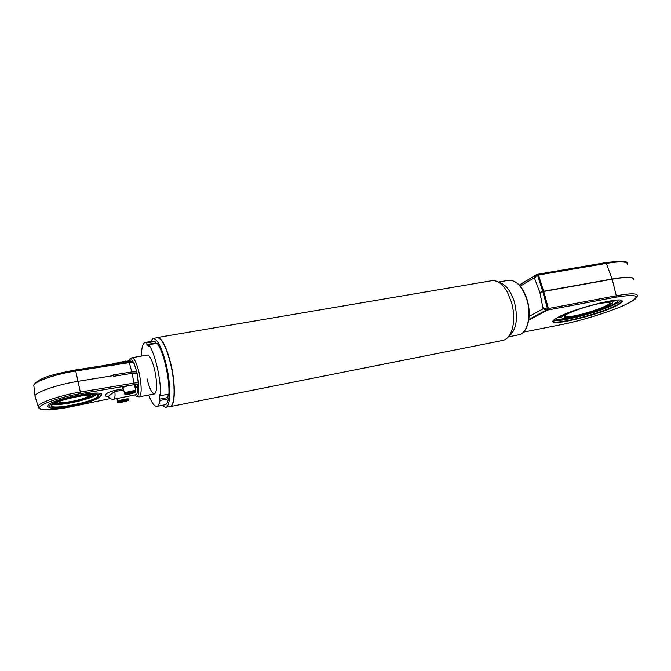<?xml version="1.0" encoding="UTF-8"?>
<svg xmlns="http://www.w3.org/2000/svg" width="671" height="671" viewBox="0 0 671 671"><rect width="100%" height="100%" fill="white"/><g stroke="black" fill="none" stroke-linecap="round" stroke-linejoin="round"><path stroke-width="1.01" d="M150.296 341.614L152.988 338.478C157.467 338.88 161.887 347.679 166.257 364.856C171.164 385.28 170.728 407.062 165.695 407.339L162.055 405.368M152.988 338.478L157.291 337.739C161.82 338.142 166.274 346.915 170.652 364.059C175.567 384.441 175.072 406.198 169.973 406.492L165.695 407.339M156.62 337.857L157.433 337.538C161.988 337.941 166.467 346.756 170.87 363.984C175.81 384.475 175.299 406.332 170.174 406.626L169.302 406.626M157.433 337.538L491.717 280.704C497.396 280.042 502.654 283.942 507.511 292.413L511.436 302.118C513.558 309.625 514.187 316.888 513.315 323.908C511.805 333.554 508.282 339.073 502.738 340.482L170.174 406.626M498.88 282.399C505.531 284.001 510.715 290.551 514.439 302.051C518.289 318.733 516.427 330.157 508.828 336.339M618.167 300.071L618.192 300.591C617.815 301.589 615.886 302.957 612.388 304.684C596.586 312.795 555.244 322.969 555.823 318.54M612.707 301.992L615.701 300.214M557.92 317.341L561.333 317.207M558.389 317.098C573.873 308.618 620.977 296.607 622.109 300.809C622.789 301.858 620.675 303.594 615.768 306.026C596.225 315.999 545.188 327.708 553.709 320.117L558.389 317.098M553.332 320.545C550.321 326.207 597.349 314.884 615.324 305.699C619.157 303.812 621.279 302.319 621.69 301.229L621.421 300.382L621.69 301.229M553.617 320.21C558.649 322.877 599.102 312.342 614.888 304.282C618.167 302.663 620.197 301.321 620.994 300.264M633.894 278.993C632.845 276.678 625.59 276.678 612.111 278.993L543.661 291.264L539.929 292.657L543.065 308.845L528.857 316.553M520.285 286.14L533.931 277.953L534.586 278.423L539.929 292.657M523.481 332.12L561.233 324.68C579.92 321.241 614.099 310.472 627.117 303.829C642.021 295.877 638.297 293.655 615.936 297.169L548.098 309.96L547.502 308.761L546.639 309.037L547.242 310.237L548.098 309.96L548.417 308.526L547.502 308.761L542.805 291.709L543.728 291.474L548.417 308.526L616.297 295.768L612.178 279.195L543.728 291.474L538.477 275.009L537.563 275.244L537.479 274.305L536.632 274.59L537.446 274.33M528.714 320.184L547.242 310.237L546.404 310.027L546.639 309.037L543.292 307.855M536.607 274.607L536.716 275.529L536.045 275.06L533.931 277.953M627.209 263.242C627.762 260.977 620.524 260.793 605.485 262.68L537.479 274.305L538.477 275.009L606.324 263.401L605.326 262.738M599.429 303.175C609.151 301.229 613.47 301.237 612.388 303.183L606.919 306.58C593.407 313.139 561.543 320.864 561.652 317.509C561.602 316.184 565.359 314.028 572.942 311.034M574.233 316.578C563.531 318.406 561.283 317.5 567.498 313.852C573.252 310.681 590.975 305.011 600.394 303.359C611.113 301.623 613.068 302.638 606.248 306.404C600.151 309.599 583.367 314.925 574.233 316.578M558.431 317.073L561.3 317.182M612.715 301.958L615.114 300.272M128.58 360.855L129.855 358.901C130.728 358.649 131.751 359.597 132.917 361.736M136.549 372.128L136.783 373.126M131.424 357.995L131.952 357.735C134.317 358.029 136.708 363.061 139.123 372.833C141.824 386.546 141.833 394.548 139.165 396.855L136.792 396.511L134.905 395.135M138.62 384.55C139.165 392.065 138.561 396.049 136.792 396.511M89.872 396.553L90.468 396.913L90.023 397.19C85.343 399.069 79.547 400.704 72.644 402.105C63.829 403.791 57.706 404.261 54.284 403.531M57.639 402.483L56.582 402.466M89.889 396.628L94.955 395.496L84.177 399.715M91.784 396.091L90.795 396.452L91.784 396.091M94.804 394.8L94.955 395.496M126.97 361.946L126.836 361.51L119.698 363.078M127.758 393.978L126.995 393.6L129.453 392.661L133.554 392.267L131.004 393.441L127.775 393.986L127.322 393.407M125.972 360.998L108.031 364.898M127.842 393.978L130.937 393.449M131.046 393.424L133.403 392.527M127.775 393.986L127.616 393.273M130.761 392.367L131.004 393.441M120.47 402.013L120.688 401.434L123.64 400.537L126.634 400.377L123.179 401.728L120.47 402.021L120.461 401.56M120.52 402.021L123.129 401.728M123.238 401.711L126.056 400.855M125.98 400.235L126.114 400.839L126.123 400.235M122.952 400.704L123.179 401.728M49.285 406.089C51.835 399.715 106.739 389.465 100.113 396.469L99.895 396.72C95.391 402.709 48.262 412.011 49.134 406.609L49.285 406.089M50.015 407.565C48.027 407.171 47.297 406.525 47.834 405.628C50.669 398.868 108.031 388.182 101.212 395.529M97.48 395.278L97.488 396.452C94.494 401.963 48.681 410.87 51.726 405.242M53.001 404.261C60.365 406.047 90.258 399.497 95.945 394.917M35.395 397.584L35.009 395.714C36.737 391.679 58.57 384.357 78.247 381.287L113.441 375.609L113.273 374.913L131.759 371.935L136.775 371.86L133.948 362.843M98.1 396.846C94.947 402.558 47.314 411.709 51.373 405.695L52.153 404.856C58.033 399.329 97.807 391.688 98.285 395.89L98.1 396.846M123.137 388.593L122.323 387.981C123.212 387.167 125.46 386.353 129.075 385.531L132.078 385.028C134.393 384.785 135.483 384.919 135.332 385.439L134.695 385.976M122.483 387.813L122.978 387.897M137.765 386.144L137.622 387.284C137.698 391.109 137.32 393.541 136.49 394.582L113.693 399.203C111.747 399.488 109.985 398.775 108.408 397.056L108.442 397.098M136.364 373.051L136.23 372.522M134.846 386.63L137.807 386.077L138.494 384.961L137.085 373.244L132.078 373.336L113.592 376.322L113.441 375.609M107.838 396.645C103.25 396.351 104.55 392.988 115.018 390.363L123.187 388.828M135.097 387.754L137.622 387.284L138.209 385.607M135.844 373.009L136.775 371.86M126.358 361.25L129.906 360.688L131.021 361.451M123.447 389.952L114.867 391.57L115.018 390.363M113.693 399.203C114.9 398.708 115.286 396.158 114.867 391.57C110.279 394.54 108.132 396.368 108.408 397.056L107.662 396.561M90.853 394.808L90.694 395.898C87.742 399.69 58.738 405.561 57.698 402.541L57.681 402.013M89.1 394.925C92.665 395.831 82.533 400 72.476 401.803C62.923 403.405 58.545 403.263 59.35 401.384M147.05 378.83C149.457 388.551 151.931 393.575 154.464 393.911C157.291 391.587 157.358 383.619 154.666 369.989C152.233 360.285 149.776 355.295 147.293 355.026L131.952 357.735M141.48 356.058C141.506 347.737 142.722 343.225 145.129 342.504L146.731 342.881L155.068 341.447L155.236 343.082L146.899 344.517L148.853 346.387L148.694 344.743C154.741 351.805 161.359 380.272 160.47 395.714L168.874 394.078C169.864 378.679 163.229 350.312 157.073 343.3L148.694 344.743M155.236 343.082L155.714 343.535M160.47 395.714L159.958 394.439L159.513 399.161L160.017 400.436C159.404 404.085 158.364 406.064 156.913 406.383C154.405 406.567 151.654 402.785 148.668 395.026M168.211 394.212L167.876 397.534L159.513 399.161M167.876 397.534L168.387 398.8L160.017 400.436M168.387 398.8C167.742 402.441 166.668 404.42 165.175 404.747L156.913 406.383M145.129 342.504L153.433 341.078L155.068 341.447M146.731 342.881L146.899 344.517M498.293 282.055L508.509 280.302C516.209 279.924 522.332 286.425 526.878 299.786C531.809 315.68 527.339 333.68 518.566 334.871L508.4 336.876M561.04 324.722L561.141 324.714C579.518 320.914 597.777 315.563 615.919 308.677C625.213 305.02 631.696 301.791 635.378 298.972L637.349 296.028C638.054 293.219 631.034 293.126 616.297 295.768L615.936 297.169M633.919 280.075C634.581 276.922 627.335 276.628 612.178 279.195L606.324 263.401C620.625 261.094 627.746 261.48 627.687 264.559M523.455 332.137L561.233 324.68M543.065 308.845L546.404 310.027L528.815 319.488M539.87 292.447L542.747 291.499L537.563 275.244L536.716 275.529L534.586 278.423M519.379 285.108L536.314 274.749L519.287 285.016M609.746 302.696L609.729 303.015C609.369 305.632 587.989 313.357 574.376 315.873C567.767 317.123 564.361 317.173 564.152 316.041M89.922 396.72L90.023 397.19M92.481 395.815L92.246 394.758M125.251 394.355C122.147 394.095 135.525 390.597 135.198 391.747C138.234 392.023 124.999 395.479 125.251 394.355M124.303 393.793L124.252 393.533C124.571 392.359 134.636 390.036 135.752 390.866L135.877 391.168C136.221 393.206 126.148 395.001 124.907 394.355L122.902 387.536M118.457 402.172C117.173 401.459 130.468 398.675 128.346 400.101C129.578 400.805 116.41 403.573 118.457 402.172M117.66 401.845L117.61 401.61C118.021 400.319 129.738 397.903 128.899 399.27M38.44 407.641L38.113 406.114C39.472 402.382 60.944 395.185 80.327 392.057L75.722 370.996C56.607 373.873 35.437 381.053 33.776 385.129L33.978 386.873M131.759 371.935L129.352 362.617L75.722 370.996L75.085 370.056M129.075 385.531L80.252 393.709C63.317 396.284 40.159 404.026 39.899 407.129C36.888 410.761 55.173 410.308 71.872 406.576L110.22 398.582L71.847 406.584M75.253 370.031L128.748 361.669L129.352 362.617C132.019 362.231 133.537 362.273 133.906 362.743L134.057 363.086M80.252 393.709L80.327 392.057L134.007 383.107L132.078 373.336M35.009 395.714L33.776 385.129C38.784 377.085 57.253 373.579 75.169 370.015L128.748 361.669C131.734 361.3 133.277 361.426 133.378 362.038L135.685 368.186M132.078 385.028L133.89 384.726L134.007 383.107C136.683 382.688 138.192 382.696 138.553 383.116L137.79 377.412M133.89 384.726L137.396 384.726L138.704 383.418M138.234 385.573L137.396 384.726M137.731 385.397L138.494 384.961M59.417 401.367C59.853 402.759 64.198 402.734 72.443 401.3C81.652 399.388 87.188 397.45 89.05 395.471L89.092 395.034M508.509 280.302C516.527 280.017 522.743 286.509 527.163 299.778M527.171 299.803C531.977 315.555 527.8 333.395 518.566 334.871M618.033 300.071L618.192 300.591M621.589 300.541L622.109 300.809M560.26 316.167L561.652 317.509M564.294 315.873C563.455 314.875 586.244 305.607 600.335 303.376C614.98 301.287 608.345 303.51 609.838 303.007L609.62 302.646M129.855 358.901L131.818 357.769M139.165 396.855L154.464 393.911M129.637 373.73L129.327 372.33M135.819 390.908L134.46 384.928M122.332 374.913L122.013 373.504M120.352 362.155L119.815 362.952M116.93 398.582L117.626 401.761C115.16 404.236 130.686 400.344 128.698 399.916M71.864 406.601C58.939 409.167 49.369 410.182 43.154 409.629C39.841 409.385 38.146 408.245 38.071 406.207L34.892 395.949M97.412 395.253L97.63 396.225M97.664 395.513L98.285 395.89M49.469 407.247L49.134 406.609M105.657 365.267L107.31 364.63M88.916 394.942L89.05 395.471L88.941 394.951"/></g></svg>

